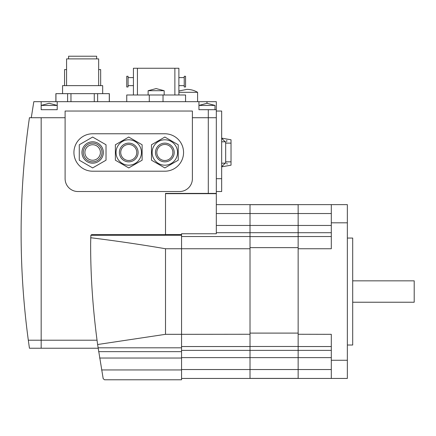 <?xml version="1.0" encoding="UTF-8"?>
<svg xmlns="http://www.w3.org/2000/svg" width="436" height="436" viewBox="0 0 436 436"><rect width="100%" height="100%" fill="white"/><g stroke="black" fill="none" stroke-linecap="round" stroke-linejoin="round"><path stroke-width="0.65" d="M165.511 234.552L181.556 234.552L181.556 235.26L90.852 235.26L91.625 234.639L165.511 234.639L165.511 193.399L216.321 193.399L216.321 117.725L192.39 117.725L216.321 117.725L216.321 101.681L33.817 101.681L31.278 117.725L65.106 117.725L29.435 117.725A802.213 802.213 0 0 0 28.313 340.205L29.435 348.228L28.313 340.205L41.169 340.205L41.169 117.725L41.169 348.228L29.435 348.228M178.885 92.318L197.601 92.318L197.601 101.681M55.879 101.681L55.879 93.658L67.602 93.658L67.602 101.681M55.95 101.681L55.95 93.658M97.631 101.681L97.631 93.658L109.36 93.658L109.36 101.681M109.289 93.658L109.289 101.681M185.567 101.681L185.567 94.994L126.74 94.994L126.74 101.681M148.131 90.715L156.153 88.579L164.176 90.715L148.131 90.715L148.131 94.994M178.885 94.994L178.885 68.256L133.427 68.256L133.427 94.994M174.874 94.994L174.874 68.256M178.885 77.613L184.232 77.613M184.232 85.636L178.885 85.636M184.232 76.278L184.232 86.971L185.567 86.971L185.567 76.278L184.232 76.278M137.438 94.994L137.438 68.256M128.075 77.613L133.427 77.613M133.427 85.636L128.075 85.636M128.075 76.278L128.075 86.971L126.74 86.971L126.74 76.278L128.075 76.278M70.964 101.681L70.964 93.658L94.274 93.658L94.274 101.681M98.661 69.591L100.667 69.591L100.667 85.636M64.566 85.636L64.566 69.591L66.572 69.591M67.602 93.658L70.964 93.658M94.274 93.658L97.631 93.658M62.561 93.658L62.561 85.636L102.673 85.636L102.673 93.658M66.572 85.636L66.572 58.893L98.661 58.893L98.661 85.636M68.577 58.893L68.577 56.222L96.656 56.222L96.656 58.893M216.321 109.703L198.941 109.703L198.941 101.681M214.986 105.425L206.964 103.283L198.941 105.425L214.986 105.425L214.986 109.703M41.169 101.681L41.169 109.703L57.214 109.703L57.214 101.681M57.214 105.425L41.169 105.425L49.192 103.283L57.214 105.425M155.489 152.486A9.358 9.358 0 0 1 164.846 143.128A9.358 9.358 0 0 1 174.204 152.486A9.358 9.358 0 0 1 164.846 161.843A9.358 9.358 0 0 1 155.489 152.486M172.869 152.486A8.022 8.022 0 0 1 164.846 160.508A8.022 8.022 0 0 1 156.824 152.486A8.022 8.022 0 0 1 164.846 144.463A8.022 8.022 0 0 1 172.869 152.486M177.545 152.486A12.704 12.704 0 0 1 164.846 165.19A12.704 12.704 0 0 1 152.142 152.486A12.704 12.704 0 0 1 164.846 139.782A12.704 12.704 0 0 1 177.545 152.486M151.477 152.486L151.477 160.203L164.846 167.925L178.215 160.203L178.215 144.768L178.215 160.203L164.846 167.925L151.477 160.203L151.477 144.768L151.477 152.486M119.388 152.486A9.358 9.358 0 0 1 128.745 143.128A9.358 9.358 0 0 1 138.103 152.486A9.358 9.358 0 0 1 128.745 161.843A9.358 9.358 0 0 1 119.388 152.486M136.768 152.486A8.022 8.022 0 0 1 128.745 160.508A8.022 8.022 0 0 1 120.723 152.486A8.022 8.022 0 0 1 128.745 144.463A8.022 8.022 0 0 1 136.768 152.486M141.449 152.486A12.704 12.704 0 0 1 128.745 165.19A12.704 12.704 0 0 1 116.041 152.486A12.704 12.704 0 0 1 128.745 139.782A12.704 12.704 0 0 1 141.449 152.486M115.377 152.486L115.377 160.203L128.745 167.925L142.114 160.203L142.114 144.768L142.114 160.203L128.745 167.925L115.377 160.203L115.377 144.768L115.377 152.486M103.343 152.486A10.698 10.698 0 0 1 92.645 163.184A10.698 10.698 0 0 1 81.952 152.486A10.698 10.698 0 0 1 92.645 141.787A10.698 10.698 0 0 1 103.343 152.486M102.008 152.486A9.358 9.358 0 0 1 92.645 161.843A9.358 9.358 0 0 1 83.287 152.486A9.358 9.358 0 0 1 92.645 143.128A9.358 9.358 0 0 1 102.008 152.486M84.889 152.486A7.755 7.755 0 0 1 92.645 144.73A7.755 7.755 0 0 1 100.4 152.486A7.755 7.755 0 0 1 92.645 160.241A7.755 7.755 0 0 1 84.889 152.486M79.276 160.203L92.645 167.925L106.019 160.203L106.019 144.768L92.645 137.046L79.276 144.768L79.276 160.203M142.114 144.768L128.745 137.046L142.114 144.768M128.745 137.046L115.377 144.768L128.745 137.046M178.215 144.768L164.846 137.046L178.215 144.768M164.846 137.046L151.477 144.768L164.846 137.046M92.645 133.77L164.846 133.77A18.721 18.721 0 0 1 183.561 152.486A18.721 18.721 0 0 1 164.846 171.206L92.645 171.206A18.721 18.721 0 0 1 73.929 152.486A18.721 18.721 0 0 1 92.645 133.77M65.106 111.038L192.39 111.038L192.39 178.689A12.835 12.835 0 0 1 179.55 191.529L77.94 191.529A12.835 12.835 0 0 1 65.106 178.689L65.106 111.038M98.138 348.228L41.169 348.228L41.169 340.205L97.026 340.205M347.35 345.018L352.697 345.018L352.697 238.056L347.35 238.056M352.697 302.23L414.2 302.23L414.2 280.839L352.697 280.839M331.305 378.443L347.35 378.443L347.35 204.631L331.305 204.631L331.305 248.749L298.148 248.749L298.148 378.443L331.305 378.443L331.305 334.319L298.148 334.265M331.305 204.631L298.148 204.631L298.148 248.749M298.148 378.388L250.013 378.388M298.148 204.686L250.013 204.686M298.148 247.637L250.013 247.637M298.148 333.099L250.013 333.099M181.556 378.443L250.013 378.443L250.013 204.631L216.321 204.631M181.556 235.26L181.556 334.319L250.013 334.265M221.668 166.835L231.025 165.19L231.025 139.782L221.668 138.136L231.025 139.782M225.679 162.704L221.668 166.672M227.238 164.083L226.758 163.309M221.668 163.184L225.679 163.184L225.679 141.787L221.668 141.787M226.758 141.662L226.785 140.179M221.668 138.299L225.679 142.267M216.321 111.038L221.668 111.038L221.668 191.529L216.321 191.529M90.666 237.729C115.736 240.835 140.686 244.509 165.511 248.749L165.511 334.319L97.615 344.516C92.895 309.843 90.574 276.228 90.639 243.67L90.852 235.26M97.615 344.516L103.19 378.688L104.504 379.778L181.556 379.778L104.504 379.778M165.511 334.319L181.556 334.319L181.556 379.778M181.556 234.552L181.556 233.751L216.321 233.751L216.321 193.666L165.511 193.666M163.026 101.681L163.026 94.994M149.286 101.681L149.286 94.994M206.964 103.283L206.964 101.681M208.299 193.399L208.299 109.703M347.35 222.812L331.305 222.812M347.35 360.261L331.305 360.261M181.556 369.537L331.305 369.537M181.556 357.624L331.305 357.624M181.556 350.37L331.305 350.37M298.148 346.538L331.305 346.538M298.148 236.53L331.305 236.53M298.148 232.704L331.305 232.704M216.321 225.45L331.305 225.45M216.321 213.536L331.305 213.536M298.148 346.478L250.013 346.478M298.148 232.693L250.013 232.693M298.148 236.595L250.013 236.595M165.511 248.749L250.013 248.749M181.556 236.53L250.013 236.53M216.321 232.704L250.013 232.704M181.556 346.538L250.013 346.538M216.321 178.689L221.668 178.689M181.556 347.814L98.078 347.814M181.556 351.645L98.64 351.645M181.556 358.032L99.621 358.032M181.556 369.946L101.604 369.946M178.885 90.977L186.908 89.38C190.739 89.396 194.303 90.377 197.601 92.318M164.176 90.715L164.176 94.994M298.148 378.443L250.013 378.443M298.148 204.631L250.013 204.631M231.025 161.843L225.679 161.843M231.025 143.128L225.679 143.128"/></g></svg>
